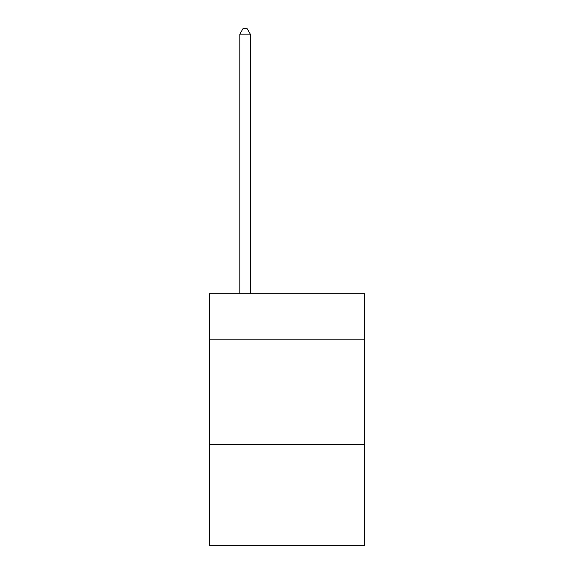 <?xml version="1.0" encoding="UTF-8"?>
<svg xmlns="http://www.w3.org/2000/svg" width="574" height="574" viewBox="0 0 574 574"><rect width="100%" height="100%" fill="white"/><g stroke="black" fill="none" stroke-linecap="round" stroke-linejoin="round"><path stroke-width="0.86" d="M364.576 339.837L364.576 293.709L209.424 293.709L209.424 339.837L364.576 339.837L364.576 545.3L209.424 545.3L209.424 339.837M364.576 444.663L209.424 444.663M250.307 293.709L250.307 34.153L239.824 34.153L239.824 293.709M239.824 34.153L242.974 28.7L247.164 28.7L250.307 34.153"/></g></svg>
